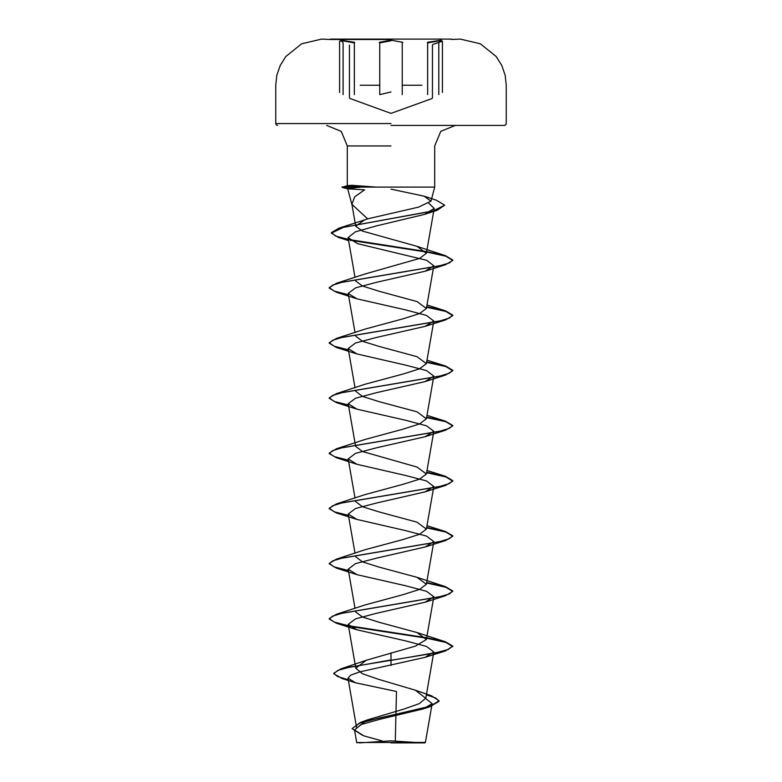 <?xml version="1.0" encoding="UTF-8"?>
<svg xmlns="http://www.w3.org/2000/svg" width="782" height="782" viewBox="0 0 782 782"><rect width="100%" height="100%" fill="white"/><g stroke="black" fill="none" stroke-linecap="round" stroke-linejoin="round"><path stroke-width="1.17" d="M391 39.52L330.483 39.52L391 39.52M391 39.1L330.483 39.1L391 39.1M339.535 92.462L339.544 41.114L342.946 40.859L354.373 42.893L354.666 42.296L340.688 40.165L342.878 42.287M391 40.165L379.231 42.296L391 40.165L402.789 42.287M439.103 42.296L441.302 40.165L427.334 42.287L427.627 42.883L439.034 40.859L442.446 41.114L442.446 92.462M451.517 39.149L391 39.149M391 742.9L424.88 742.9L391 742.9M425.662 698.522L432.172 703.575L423.306 708.932L380.023 719.196L361.128 724.503L354.5 729.948L356.69 742.47L425.379 742.401L424.88 742.9M359.681 187.142L347.276 185.588L352.203 185.305L376.025 187.142L434.733 187.142L359.681 187.142L347.716 188.824L364.598 189.879L354.598 196.917L351.88 204.249L367.657 218.862L418.575 207.093L430.98 201.16L424.098 196.214L391 189.127M347.892 188.912L342.135 187.377L346.876 187.377L352.672 189.127M391 125.394L504.419 125.394L391 125.394M428.839 203.34L434.215 208.393L424.675 214.366L376.034 226.008L355.282 231.834L348.078 237.669L357.648 243.671L426.64 260.338L433.815 265.821L425.037 271.237L376.523 282.322L355.536 287.854L348.176 293.406L356.963 298.822L405.496 309.916L426.483 315.449L433.824 320.991L425.037 326.407L376.572 337.482L355.517 343.034L348.185 348.567L356.963 353.982L405.457 365.067L426.454 370.6L433.824 376.152L425.037 381.567L376.494 392.662L355.517 398.194L348.176 403.737L356.963 409.152L405.447 420.227L426.483 425.779L433.824 431.312L425.037 436.737L376.562 447.812L355.536 453.355L348.185 458.897L356.963 464.312L405.496 475.407L426.473 480.94L433.824 486.482L425.037 491.898L376.513 502.982L355.507 508.525L348.176 514.057L356.963 519.483L405.447 530.558L426.483 536.1L433.815 541.643L425.037 547.058L376.533 558.143L355.536 563.675L348.176 569.228L356.963 574.643L405.487 585.728L426.493 591.27L433.815 596.803L425.037 602.228L376.553 613.303L355.507 618.855L348.176 624.388L356.963 629.803L405.467 640.888L426.464 646.421L433.824 651.973L425.037 657.388L360.043 671.855L350.815 675.042L347.951 678.229L355.497 682.754L396.425 691.444L395.35 740.886M347.941 678.229L356.68 728.13L367.041 720.056L403.913 709.098L419.318 703.644L425.74 698.189L415.379 690.174L378.058 679.196L362.379 673.722L355.849 668.248L366.191 660.291L415.467 646.167L426.366 639.451L416.982 632.521L378.82 622.198L362.418 617.027L355.634 611.876M348.401 625.659L334.237 622.101L329.251 618.552L336.456 614.271L365.018 604.936L403.18 594.623L419.553 589.452L426.366 584.291L416.982 577.351L378.83 567.038L362.437 561.877L355.624 556.706M348.401 570.498L334.237 566.94L329.251 563.382L336.456 559.101L365.018 549.775L403.18 539.453L419.572 534.292L426.356 529.121L416.982 522.19L378.801 511.868L362.418 506.707L355.634 501.545M348.401 515.328L334.237 511.78L329.251 508.222L336.456 503.94L365.018 494.605L403.199 484.283L419.582 479.122L426.366 473.96L416.962 467.02L362.418 451.546L355.634 446.375L348.176 403.737M348.401 460.168L334.237 456.61L329.251 453.061L336.456 448.78L365.038 439.435L403.229 429.113L419.582 423.952L426.366 418.8L416.982 411.86L378.791 401.537L362.418 396.376L355.634 391.215M348.401 404.998L334.237 401.449L329.251 397.891L336.456 393.61L365.018 384.275L403.219 373.952L419.592 368.791L426.366 363.63L416.982 356.7L378.781 346.367L362.408 341.206L355.634 336.055M348.401 349.837L334.237 346.279L329.251 342.731L336.456 338.45L365.018 329.114L403.199 318.792L419.582 313.631L426.366 308.47L416.982 301.529L378.83 291.217L362.428 286.056L355.634 280.885M348.401 294.677L334.237 291.119L329.251 287.571L336.456 283.28L365.018 273.954L419.572 258.471L426.356 253.309L416.982 246.369L362.496 231.13L355.722 226.242L364.48 219.918L367.657 218.862M354.5 729.948L363.865 735.813L382.202 740.974M391 652.862L391 659.92L340.786 668.923L333.767 673.263L337.55 676.489L348.205 679.705M426.415 694.367L431.459 695.833L439.044 700.77L430.237 706.214L360.228 722.578L352.125 728.677L362.447 735.324M391 665.453L391 660.379L445.545 650.878L452.749 646.137L448.047 649.578L434.665 653.029L350.004 667.056L337.932 670.389L333.767 673.722L341.89 678.493L348.283 680.184M426.337 694.807L435.809 698.013L439.044 701.229L429.895 706.781L380.502 717.729L359.749 723.203L352.125 728.677M452.749 646.137L445.545 641.846L426.669 637.75M425.916 637.613L348.948 625.766M336.456 614.271L439.65 596.793L449.386 593.88L452.749 590.967L445.545 586.686L426.669 582.58M336.456 559.101L439.65 541.633L449.386 538.72L452.749 535.807L445.545 531.525L426.669 527.42M336.456 503.94L439.65 486.463L449.386 483.55L452.749 480.637L445.545 476.355L426.669 472.26M336.456 448.78L439.65 431.302L449.386 428.389L452.749 425.476L445.545 421.195L426.669 417.089M336.456 393.61L439.65 376.142L449.386 373.229L452.749 370.316L445.545 366.025L426.669 361.929M336.456 338.45L439.65 320.972L449.386 318.059L452.749 315.146L445.545 310.865L426.669 306.769M336.456 283.28L439.65 265.812L449.386 262.899L452.749 259.986L445.545 255.704L426.669 251.599M425.916 251.472L349.358 239.624M348.381 239.429L335.713 236.056L331.324 232.684L339.017 228.158L433.345 210.886L444.675 205.138L436.395 200.163L424.098 196.214M452.749 646.597L445.818 642.393L426.591 638.19M426.19 638.122L349.583 626.343M348.479 626.138L336.456 623.293L329.251 619.012L332.614 616.099L342.35 613.186L445.545 595.708L452.749 591.427L445.818 587.233L426.591 583.03M348.479 570.968L336.456 568.133L329.251 563.842L332.614 560.938L342.35 558.025L445.545 540.548L452.749 536.266L445.818 532.063L426.591 527.87M348.479 515.807L336.456 512.963L329.251 508.681L332.614 505.768L342.35 502.855L445.545 485.387L452.749 481.106L445.818 476.903L426.591 472.699M348.479 460.637L336.456 457.802L329.251 453.521L332.614 450.608L342.35 447.695L445.545 430.217L452.749 425.936L445.818 421.742L426.591 417.539M348.479 405.477L336.456 402.642L329.251 398.351L332.614 395.438L342.35 392.535L445.545 375.057L452.749 370.776L445.818 366.572L426.591 362.379M348.479 350.316L336.456 347.472L329.251 343.19L332.614 340.278L342.35 337.365L445.545 319.897L452.749 315.605L445.818 311.412L426.591 307.209M348.479 295.146L336.456 292.312L329.251 288.03L332.614 285.117L342.35 282.204L445.545 264.727L452.749 260.445L445.818 256.242L426.591 252.048M426.2 251.98L350.15 240.24M348.469 239.908L338.362 237.425L331.324 233.144L343.425 227.415L437.216 210.241L444.675 205.138M359.681 186.918L342.135 186.918L346.876 187.377M359.964 187.377L342.135 187.377L347.423 185.5M391 40.762L379.798 42.893L379.798 94.671L391 92.022M354.373 94.671L354.373 42.893M402.231 94.661L402.231 42.883M438.829 94.671L438.829 42.893L438.829 94.671M421.85 85.258L402.231 85.258M391 123.536L275.733 123.536L391 123.536M391 145.98L347.267 145.98L391 145.98M379.798 85.258L360.17 85.258M352.203 185.305L346.876 186.918M343.151 94.661L343.151 42.883L343.151 94.661M427.627 94.661L427.627 42.883M277.581 125.394L276.261 124.837L275.733 123.536L275.733 85.258L276.838 75.238L280.239 65.365L285.782 56.519L301.705 43.782L321.558 39.149L330.483 39.52M432.094 98.483L391 113.439L349.877 98.464M504.419 125.394L505.739 124.837L506.267 123.536L506.267 85.258L505.162 75.238L501.761 65.365L496.218 56.519L480.295 43.782L460.442 39.149L451.517 39.52M422.779 742.9L391 740.847L359.221 742.9M347.267 185.588L347.267 145.98L341.235 131.425L326.68 125.394M430.98 201.16L434.733 187.142L434.733 145.98L440.765 131.425L455.32 125.394M352.017 204.894L347.716 188.824M425.75 698.189L433.824 651.973M355.839 668.248L348.176 624.388M426.366 639.451L433.824 596.813M355.028 608.406L348.176 569.228M426.366 584.291L433.824 541.643M355.028 553.236L348.176 514.057M426.366 529.131L433.824 486.482M355.028 498.075L348.176 458.897M426.366 473.96L433.824 431.312M426.366 418.8L433.824 376.152M355.028 387.745L348.176 348.567M426.366 363.63L433.824 320.991M355.028 332.585L348.176 293.406M426.366 308.47L433.824 265.821M355.028 277.424L348.078 237.669M426.366 253.309L434.215 208.393M355.722 226.242L351.88 204.249M432.172 703.575L425.379 742.401M367.041 720.056L360.228 722.578M415.379 690.174L431.459 695.833M366.191 660.291L340.786 668.923M341.89 678.493L355.497 682.754M429.895 706.781L423.306 708.932M416.982 632.521L445.545 641.846M416.982 577.351L445.545 586.686M426.972 525.66L445.545 531.525M426.972 470.49L445.545 476.355M426.972 415.33L445.545 421.195M426.972 360.17L445.545 366.025M426.972 305L445.545 310.865M416.982 246.369L445.545 255.704M364.48 219.918L339.017 228.158M424.675 214.366L437.216 210.241M348.596 240.651L338.362 237.425M425.037 271.237L445.545 264.727M356.963 298.822L336.456 292.312M425.037 326.407L445.545 319.897M356.963 353.982L336.456 347.472M425.037 381.567L445.545 375.057M356.963 409.152L336.456 402.642M425.037 436.737L445.545 430.217M356.963 464.312L336.456 457.802M425.037 491.898L445.545 485.387M356.963 519.483L336.456 512.963M425.037 547.058L445.545 540.548M356.963 574.643L336.456 568.133M425.037 602.228L445.545 595.708M356.963 629.803L336.456 623.293M425.037 657.388L445.545 650.878M357.12 742.9L356.69 742.47M432.495 97.897L432.495 45.092M349.466 97.887L349.466 45.082M432.886 44.515L442.446 41.114M335.82 39.1L335.058 39.1"/></g></svg>
